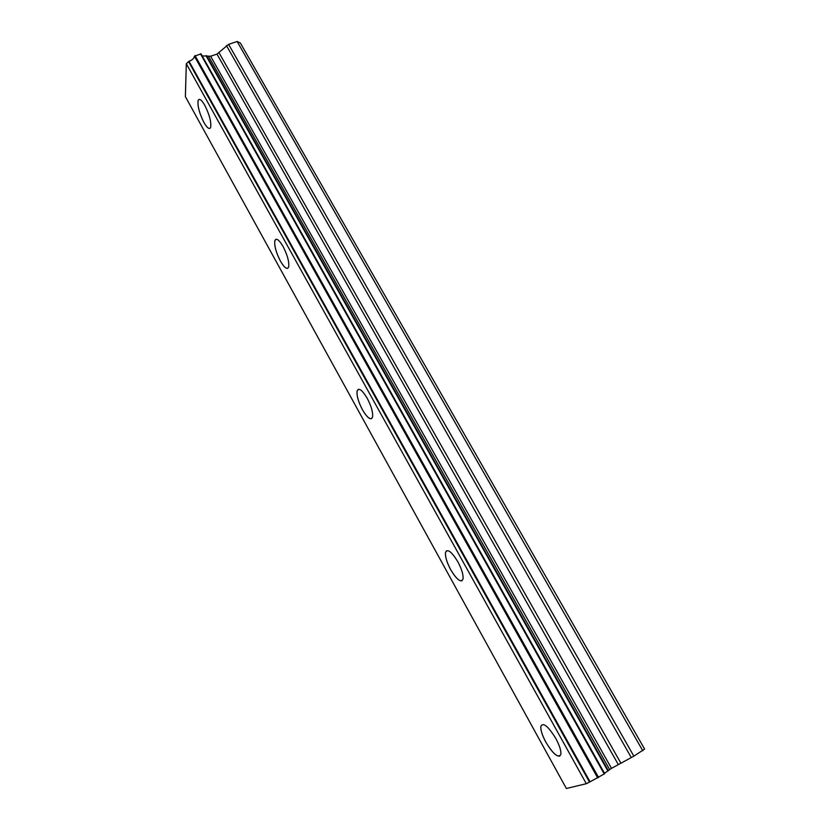<?xml version="1.0" encoding="UTF-8"?>
<svg xmlns="http://www.w3.org/2000/svg" width="830" height="830" viewBox="0 0 830 830"><rect width="100%" height="100%" fill="white"/><g stroke="black" fill="none" stroke-linecap="round" stroke-linejoin="round"><path stroke-width="1.25" d="M209.782 128.442C208.309 128.733 206.359 126.731 203.921 122.425C199.325 113.181 197.395 105.856 198.142 100.472L199.003 99.403M204.813 105.358C209.451 114.675 211.391 122.01 210.654 127.364C209.461 129.76 207.21 128.121 203.9 122.435C199.304 113.181 197.374 105.867 198.121 100.482C199.283 98.106 201.514 99.725 204.813 105.358M287.657 268.318C285.811 268.702 283.393 266.264 280.395 261.014C276.017 252.424 274.18 245.628 274.875 240.638L275.871 239.31M283.092 246.541C287.491 255.194 289.338 262 288.653 266.959C287.221 269.926 284.462 267.945 280.374 261.014C276.006 252.424 274.159 245.639 274.855 240.648C276.255 237.702 278.994 239.673 283.092 246.541M371.487 418.673C369.174 419.15 366.155 416.162 362.43 409.698C358.301 401.741 356.537 395.495 357.139 390.94L358.207 389.374M367.202 398.265C371.363 406.275 373.147 412.541 372.556 417.075C370.844 420.592 367.462 418.133 362.409 409.709C358.28 401.751 356.516 395.495 357.118 390.951C358.768 387.454 362.129 389.893 367.202 398.265M461.978 580.782C459.094 581.322 455.338 577.607 450.68 569.639C446.789 562.252 445.077 556.515 445.544 552.427L446.613 550.705M457.838 561.765C461.771 569.183 463.493 574.941 463.036 579.029C461.003 582.992 456.874 579.859 450.659 569.65C446.768 562.263 445.056 556.525 445.523 552.438C447.474 548.474 451.582 551.577 457.838 561.765M559.887 756.12C556.37 756.659 551.691 752.001 545.87 742.145C542.187 735.255 540.517 729.985 540.859 726.343C543.142 722.1 548.122 726.126 555.789 738.441C559.503 745.371 561.205 750.662 560.873 754.325C558.445 758.537 553.434 754.48 545.85 742.165C542.166 735.266 540.496 729.995 540.838 726.354L540.838 726.354M604.499 773.29L611.492 768.352L633.85 756.161L644.62 749.085L240.337 42.984L237.141 41.5L228.613 44.353L216.983 54.095L210.623 56.233L202.188 55.901M590.068 781.787L604.717 773.695L201.047 53.867L194.438 56.201C194.013 58.442 192.197 60.134 189.012 61.264L186.314 63.723L185.381 96.633L566.371 788.5L586.322 783.707L589.497 782.109L590.068 781.787L189.012 61.264M642.793 750.766L237.141 41.5M611.492 768.352L210.623 56.233M609.645 769.586L208.579 56.409M608.317 770.707L206.514 55.693M604.261 774.037L200.455 53.794M586.322 783.707L186.314 63.723M633.85 756.161L228.613 44.353M631.288 757.583L226.497 45.64M620.726 762.915L219.089 52.819M618.174 764.326L216.983 54.095M607.882 771.008L206.006 55.693M598.575 777.471L195.05 55.6M597.693 777.907L194.438 56.201M589.497 782.109L188.535 61.545M604.717 773.695L201.047 53.867"/></g></svg>
